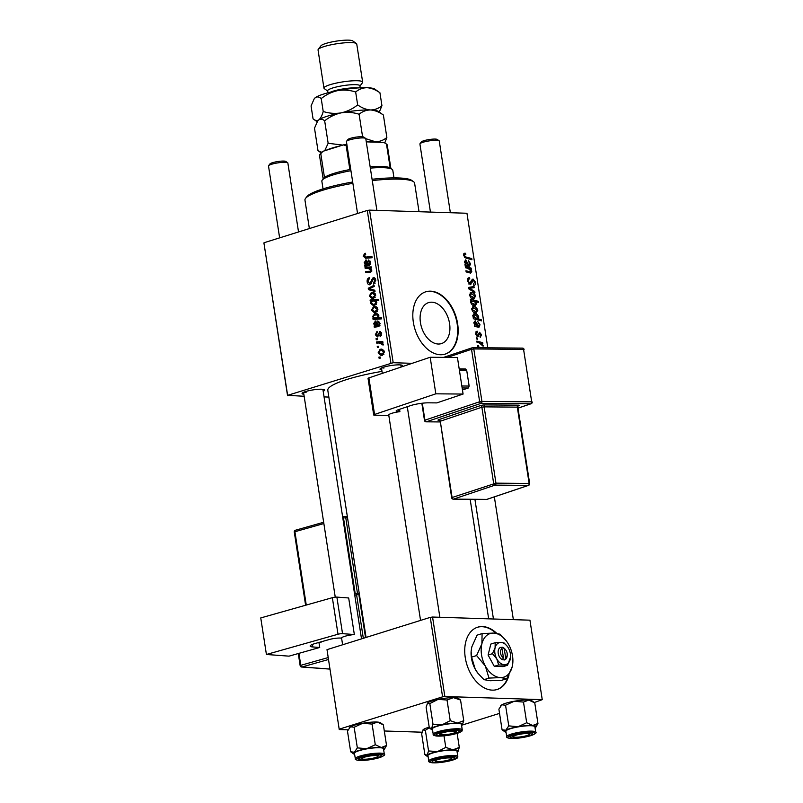 <?xml version="1.0" encoding="UTF-8"?>
<svg xmlns="http://www.w3.org/2000/svg" width="803" height="803" viewBox="0 0 803 803"><rect width="100%" height="100%" fill="white"/><g stroke="black" fill="none" stroke-linecap="round" stroke-linejoin="round"><path stroke-width="1.2" d="M496.746 633.336A32.632 21.45 72.6 0 0 482.483 626.561A32.632 21.45 72.6 0 0 477.665 627.203A32.632 21.45 72.6 0 0 465.961 661.21A32.632 21.45 72.6 0 0 492.329 690.138A32.632 21.45 72.6 0 0 497.147 689.496A32.632 21.45 72.6 0 0 509.042 674.811M496.906 689.566A32.632 21.45 72.6 0 0 508.169 676.447M496.023 633.246A32.632 21.45 72.6 0 0 482.011 626.701A32.632 21.45 72.6 0 0 477.434 627.273M431.773 302.189A21.47 14.113 -107.4 0 1 449.118 321.22A21.47 14.113 -107.4 0 1 441.419 343.604A21.47 14.113 -107.4 0 1 438.247 344.025A21.47 14.113 -107.4 0 1 420.902 324.984A21.47 14.113 -107.4 0 1 428.601 302.611A21.47 14.113 -107.4 0 1 431.773 302.189M440.405 354.745A32.632 21.45 72.6 0 0 445.223 354.103A32.632 21.45 72.6 0 0 456.927 320.096A32.632 21.45 72.6 0 0 430.559 291.168A32.632 21.45 72.6 0 0 425.741 291.81A32.632 21.45 72.6 0 0 414.047 325.817A32.632 21.45 72.6 0 0 440.405 354.745M444.982 354.173A32.632 21.45 72.6 0 0 456.415 320.066A32.632 21.45 72.6 0 0 430.097 291.318A32.632 21.45 72.6 0 0 425.51 291.89M303.845 394.273A11.423 1.917 -8.8 0 1 302.199 393.189A11.423 1.917 -8.8 0 1 309.978 390.449A11.423 1.917 -8.8 0 1 321.581 389.224A11.423 1.917 -8.8 0 1 324.442 389.746A11.423 1.917 -8.8 0 1 323.197 391.272M381.766 369.912A11.423 1.917 -8.8 0 1 380.12 368.828A11.423 1.917 -8.8 0 1 387.899 366.088A11.423 1.917 -8.8 0 1 399.513 364.863A11.423 1.917 -8.8 0 1 402.363 365.385A11.423 1.917 -8.8 0 1 401.119 366.911M366.058 637.452L327.795 390.288A62.002 10.429 -8.8 0 1 381.997 371.377M390.91 363.046L367.282 210.456L369.571 210.125L393.189 362.715L287.635 395.337L304.156 396.27M324.071 396.913L328.849 397.073M287.564 395.738L263.946 243.148L287.635 395.337M380.492 331.629L379.558 331.599L381.636 333.496L380.231 336.698L379.939 335.574L380.883 333.677L379.869 332.713L377.5 336.939L375.342 334.751L377.049 331.328L377.34 332.452L376.095 334.57L377.249 335.805L380.03 331.529M378.544 335.895L377.008 335.845L378.564 335.845M381.445 332.733L379.869 332.713M376.075 321.08L375.031 321.049L377.41 323.539L377.932 325.436L378.665 325.376L379.327 323.629L377.862 322.133L377.791 320.939L380.09 323.499L378.916 326.53L374.288 327.222L374.108 326.028L374.83 325.687L373.626 323.649L375.573 320.969M377.932 325.436L379.96 325.416M375.784 312.628L374.439 312.829L371.538 310.179L373.495 306.686L374.941 306.465L377.872 309.155L375.784 312.628M365.907 258.245L363.187 256.237L364.652 253.397L365.415 253.266L365.696 254.39L364.16 256.006L365.937 257.05L371.96 256.558L372.14 257.733L365.395 258.255M370.364 257.191L365.345 257.07L372.04 257.06M371.357 300.974L370.233 301.045L370.083 300.021L378.584 299.338L378.765 300.503L375.794 300.724L376.818 302.4L374.75 305.381L373.345 305.582L370.474 303.283L371.357 300.974L372.602 301.005M375.021 291.469L368.477 289.662L368.256 288.247L374.057 285.266L374.238 286.43L369.31 288.829L374.82 290.224L375.021 291.469M370.123 284.704C368.557 284.985 367.573 284.071 367.172 281.973C366.901 279.605 367.654 278.169 369.42 277.657L369.701 278.782L368.537 279.454L368.145 281.753L369.872 283.579L373.064 277.728C374.499 277.436 375.382 278.25 375.724 280.157L373.666 284.202L373.405 283.078L374.76 280.418L373.295 278.872L372.08 281.793L369.46 284.804M371.478 283.69L369.521 283.63L371.518 283.63M374.318 277.768L373.726 277.627M375.362 278.882L373.295 278.872M380.311 358.158L379.096 358.258L378.916 357.104L380.13 356.974L380.311 358.158M367.282 210.456L264.016 242.747M373.596 298.465L372.251 298.666L369.35 296.016L371.297 292.523L372.743 292.302L375.674 294.992L373.596 298.465M366.63 260.102L365.586 260.072L367.975 262.561L368.487 264.458L369.219 264.388L369.882 262.651L368.426 261.156L368.356 259.961L370.645 262.521L369.48 265.552L364.853 266.245L364.662 265.05L365.395 264.699L364.181 262.671L366.128 259.991M368.487 264.458L370.524 264.438M368.075 268.302L365.204 268.533L365.024 267.369L371.207 266.867L371.387 268.041L370.354 268.122L371.839 270.179L370.645 272.337L365.857 272.729L365.676 271.555L370.444 271.173L371.026 270.049L368.075 268.302L370.655 268.343M373.104 319.544L372.923 318.379L373.786 318.319L372.542 316.643L374.64 313.752L376.045 313.541L378.896 315.77L378.183 317.898L381.425 317.687L381.606 318.861L373.104 319.544M382.389 355.257L381.034 355.458L378.143 352.808L380.09 349.315L381.535 349.094L384.466 351.784L382.389 355.257M378.655 347.468L377.44 347.569L377.259 346.404L378.474 346.284L378.655 347.468M379.227 342.951L376.748 343.112L376.567 341.937L382.75 341.436L382.931 342.61L381.656 342.7L383.282 344.156L383.192 345.009L379.227 342.951L382.348 343.001M377.45 339.659L376.236 339.759L376.055 338.605L377.259 338.485L377.45 339.659M476.5 338.946L476.32 337.792L477.464 338.063L477.644 339.247L476.5 338.946M477.705 346.745L477.524 345.591L478.668 345.872L478.849 347.057L477.705 346.745M477.484 332.362L476.33 333.978L477.434 335.524L479.582 332.291L481.559 334.761L480.254 337.34L479.973 336.186L480.846 334.69L479.883 333.446L477.675 336.688L475.617 333.897L477.203 331.207L477.484 332.362L475.557 332.864M476.36 335.865L477.885 335.303M479.883 333.446L478.307 333.897M477.193 336.577L478.608 336.136L477.675 336.688M473.188 317.556L474.001 317.787L472.816 315.79L474.774 313.732C476.55 313.682 477.895 314.776 478.809 317.034L478.156 318.831L481.228 319.694L481.409 320.859L473.368 318.731L473.188 317.556M473.85 313.832L473.228 314.214M473.368 284.272L474.613 282.134L473.208 280.177L470.267 284.684L467.446 281.12C467.175 278.792 467.868 277.667 469.534 277.758L469.805 278.922L468.711 279.173L468.36 281.221L470.006 283.529L471.491 280.277L472.987 279.022L475.517 282.204C475.747 284.212 475.165 285.266 473.78 285.376L473.379 284.332M468.591 277.868L467.928 278.26M469.554 278.902L467.376 279.595M468.721 283.931L470.638 283.248M474.312 285.306L473.78 285.376M473.208 280.177L471.291 280.99M470.859 284.613L470.267 284.684M469.625 295.163L471.441 292.483C473.389 292.443 474.774 293.697 475.597 296.257L473.66 298.887C471.783 298.897 470.438 297.652 469.625 295.163M470.739 292.573L470.207 292.874M474.453 298.786L473.66 298.887M465.469 267.72L465.288 266.546L471.14 268.102L471.321 269.276L470.337 269.015L471.752 271.454L470.648 273.11L466.121 271.916L465.941 270.741L470.448 271.936L470.99 271.063L468.189 268.443L465.469 267.72M468.44 272.558L470.99 271.063M465.128 254.32L464.375 255.484L466.071 257.05L471.762 258.566L471.943 259.74L466.051 258.175L463.461 255.384L464.817 253.166L465.539 253.286L465.82 254.451L463.411 254.802M393.189 362.715L412.16 363.327M487.782 347.809L466.955 213.257L369.571 210.125M467.326 265.703L469.233 265.1L469.845 263.665L468.37 260.614L470.568 263.786L469.484 266.285L465.118 265.432L464.927 264.237L465.62 264.137L464.455 261.818L465.76 259.811L468.54 264.92L469.444 265.08L467.386 265.723M470.508 300.232L470.347 299.208L478.387 301.336L478.568 302.51L475.757 301.747L476.741 303.675L474.814 305.823C473.017 305.863 471.662 304.738 470.749 302.44L471.562 300.523L470.508 300.232M475.697 305.722L474.814 305.823M468.741 288.849L468.52 287.434L473.981 286.5L474.161 287.665L469.524 288.327L474.754 291.459L474.944 292.704L468.741 288.849M471.813 309.326L473.629 306.646C475.577 306.605 476.962 307.86 477.785 310.42L475.848 313.05C473.971 313.05 472.626 311.815 471.813 309.326M472.927 306.736L472.395 307.037M476.651 312.949L475.848 313.05M476.761 326.68L478.678 326.078L479.291 324.643L477.815 321.591L480.003 324.763L478.929 327.273L474.553 326.409L474.372 325.215L475.055 325.125L473.9 322.796L475.205 320.788L477.986 325.898L478.879 326.058L476.821 326.701M477.012 342.289L476.831 341.124L482.683 342.67L482.864 343.845L481.649 343.513L483.125 346.203L479.361 342.951L477.012 342.289M444.862 696.512L442.583 696.843L430.278 617.366L432.556 617.035L444.862 696.512L542.246 699.654L534.316 702.515M499.536 713.385L462.026 725.119M430.278 617.366L327.002 649.657L339.237 729.536L348.07 729.827M384.306 730.991L422.047 732.206M339.237 729.536L327.002 649.657M442.583 696.843L339.308 729.134M542.246 699.654L529.94 620.177L432.556 617.035M303.976 392.125A9.787 1.646 171.2 0 0 306.084 392.406M381.907 367.764A9.787 1.646 171.2 0 0 384.005 368.045M463.542 253.909L465.539 253.286M463.532 255.755L464.375 255.484M469.815 259.178L471.762 258.566M464.947 264.348L465.62 264.137M466.704 265.492L468.54 264.92M469.885 263.996L470.568 263.786M464.596 262.4L465.218 262.2L467.808 264.699L465.941 260.965L464.415 261.387M465.81 265.321L467.808 264.699M465.941 260.965L465.218 262.2M469.082 268.744L471.14 268.102M469.835 269.166L470.337 269.015M470.909 271.715L471.752 271.454M476.46 301.938L478.387 301.336M475.165 301.928L475.757 301.747M475.948 303.925L476.741 303.675M472.806 305.23L475.978 303.273L474.021 301.266L470.779 301.456M470.769 302.57L475.276 304.588L472.957 305.311M472.696 300.964L471.431 302.36M474.904 296.478L475.597 296.257M471.692 298.284L473.479 297.732L474.884 296.187L471.702 293.647L469.584 294.179M469.665 295.404L474.131 297.652L471.833 298.365M471.702 293.647L470.327 295.193M468.621 288.076L473.981 286.5M468.701 288.588L469.524 288.327M473.549 291.83L474.754 291.459M467.517 281.492L468.36 281.221M474.653 282.475L475.517 282.204M477.102 310.641L477.785 310.42M473.89 312.447L475.677 311.885L477.072 310.349L473.9 307.81L471.783 308.342M471.853 309.567L476.32 311.815L474.031 312.528M473.9 307.81L472.515 309.356M473.258 318.018L474.001 317.787M478.136 317.245L478.809 317.034M476.129 319.464L478.156 318.831M479.281 320.297L481.228 319.694M474.744 319.092L476.882 318.43L478.116 317.085L475.125 314.896L473.79 315.288L474.483 317.556L477.424 318.359L474.924 319.142M473.931 317.727L474.483 317.556M472.977 316.382L473.579 316.191M472.786 315.599L474.894 314.886M474.392 325.325L475.055 325.125M476.149 326.47L477.986 325.898M479.331 324.984L480.003 324.763M474.031 323.378L474.653 323.187L477.243 325.677L475.386 321.943L473.86 322.374M475.246 326.309L477.243 325.677M475.386 321.943L474.653 323.187M476.038 331.569L477.203 331.207M475.667 334.189L476.33 333.978M480.877 334.981L481.559 334.761M477.624 346.203L478.668 345.872M480.505 343.343L482.683 342.67M481.127 343.674L481.649 343.513M482.212 345.742L483.205 345.431M476.41 338.394L477.464 338.063M380.15 357.144L378.916 357.104M368.196 282.004L367.172 281.973M371.759 283.088L370.544 283.047M372.592 279.635L371.478 279.605M375.182 283.138L373.405 283.078M375.222 283.078L373.596 283.027M375.764 280.458L374.76 280.418M374.84 290.335L368.477 289.662M370.454 288.317L368.256 288.247M370.153 296.046L369.35 296.016M374.037 292.613L371.297 292.523M374.921 295.173L372.743 293.486L371.568 293.647L370.093 295.795L372.371 297.461L375.704 295.203M375.172 297.371L373.425 297.311M374.62 300.874L374.509 300.161L370.083 300.021M374.509 300.161L378.665 299.83M371.307 303.313L370.474 303.283M373.957 300.854L376.015 300.924L372.562 301.025L371.207 302.962L373.375 304.387L374.559 304.227L376.015 302.259L373.957 300.854M376.798 302.289L376.015 302.259M376.386 304.287L374.559 304.227M365.455 253.417L364.652 253.397M368.507 258.034L367.824 257.151M364.221 256.267L363.187 256.237M369.159 265.632L364.662 265.05M369.089 265.191L365.395 264.699M364.974 262.691L364.181 262.671M370.675 262.671L369.882 262.651M370.243 261.216L368.426 261.156M364.984 262.802L367.714 264.488L365.766 261.226L364.984 262.802M370.444 264.619L367.051 264.508L370.464 264.578M367.603 261.236L365.766 261.226M369.571 268.312L369.45 267.509L365.024 267.369M369.45 267.509L371.287 267.359M370.213 272.418L370.103 271.695L365.676 271.555M370.103 271.695L371.608 271.595M371.779 271.213L370.444 271.173M371.809 270.069L371.026 270.049M372.341 310.209L371.538 310.179M376.226 306.766L373.495 306.686M377.109 309.336L374.931 307.639L373.766 307.81L372.291 309.958L374.559 311.614L377.892 309.366M377.37 311.534L375.613 311.474M377.45 319.192L377.35 318.52L372.923 318.379M377.35 318.52L373.786 318.319M373.335 316.663L372.542 316.643M377.571 314.776L378.113 314.314M377.37 313.832L374.64 313.752M378.926 316.101L376.135 314.736L373.576 315.76L373.345 316.784L374.288 317.898L378.183 317.898M381.254 318.088L376.828 317.938L378.153 316.071M375.402 318.149L376.828 317.938M378.604 326.61L374.108 326.028M378.534 326.179L374.83 325.687M374.419 323.679L373.626 323.649M380.11 323.649L379.327 323.629M379.689 322.194L377.862 322.133M374.429 323.78L377.149 325.466L375.212 322.204L374.429 323.78M379.889 325.596L376.497 325.486L379.899 325.556M377.049 322.214L375.212 322.204M378.705 335.433L377.731 335.403M381.425 335.614L379.939 335.574M381.666 333.697L380.883 333.677M376.135 334.781L375.342 334.751M378.946 352.828L378.143 352.808M382.82 349.395L380.09 349.315M383.714 351.965L381.535 350.269L380.361 350.439L378.886 352.587L381.154 354.243L384.496 351.985M383.964 354.163L382.208 354.103M378.494 346.444L377.259 346.404M381.134 342.961L380.993 342.078L376.567 341.937M380.993 342.078L382.83 341.927M383.222 344.868L382.188 344.838M383.292 344.226L382.288 344.196M377.29 338.645L376.055 338.605M352.878 183.315A55.477 9.335 171.2 0 0 305.521 198.431L306.876 196.645A53.851 9.054 -8.8 0 1 352.678 182M372.07 179.27A53.851 9.054 -8.8 0 1 398.268 177.945A53.851 9.054 -8.8 0 1 411.738 180.414L413.565 181.709A55.477 9.335 171.2 0 0 399.693 179.169A55.477 9.335 171.2 0 0 372.271 180.575M305.521 198.431A55.477 9.335 171.2 0 0 304.959 200.128L309.366 228.564M419.036 211.721L414.609 183.154A55.477 9.335 171.2 0 0 413.565 181.709M432.546 729.917A15.879 2.67 171.2 0 1 431.512 729.505A15.879 2.67 171.2 0 1 431.532 728.421A15.879 2.67 -8.8 0 1 435.186 726.625A15.879 2.67 -8.8 0 1 441.991 724.838L433.008 724.226L431.532 728.421L429.314 727.839L426.122 707.192L427.597 702.986L429.816 703.579L433.008 724.226M439.462 732.988A11.423 1.917 -8.8 0 1 450.854 730.7A11.423 1.917 -8.8 0 1 458.965 730.971A11.423 1.917 -8.8 0 1 456.315 733.049A11.423 1.917 -8.8 0 1 443.105 735.498A11.423 1.917 -8.8 0 1 436.722 734.414A11.423 1.917 -8.8 0 1 439.462 732.988M436.069 726.625A14.685 2.469 171.2 0 0 432.395 728.913L433.229 734.313A14.685 2.469 -8.8 0 1 436.912 732.035A14.685 2.469 -8.8 0 1 452.741 728.973A14.685 2.469 -8.8 0 1 462.257 729.817L461.414 724.416A14.685 2.469 171.2 0 0 451.898 723.563A14.685 2.469 171.2 0 0 436.069 726.625M427.417 703.197A15.879 2.67 -8.8 0 1 427.427 703.177L427.597 702.986A15.879 2.67 -8.8 0 1 438.047 699.403L447.03 700.015L450.222 720.662L441.991 724.838A15.879 2.67 -8.8 0 1 457.359 723.071L450.222 720.662M429.966 728.411L429.314 727.839M429.816 703.579L438.047 699.403A15.879 2.67 -8.8 0 1 453.424 697.646L460.561 700.055L463.753 720.703L457.359 723.071A15.879 2.67 -8.8 0 1 462.438 724.718A15.879 2.67 -8.8 0 1 462.277 724.898L463.753 720.703M447.03 700.015L453.424 697.646A15.879 2.67 -8.8 0 1 458.362 698.389L460.561 700.055M462.277 724.898A15.879 2.67 -8.8 0 1 461.574 725.42M504.987 731.874A15.879 2.67 171.2 0 1 505.79 730.228A15.879 2.67 -8.8 0 1 510.638 728.381A15.879 2.67 -8.8 0 1 518.096 726.705L508.761 725.882L505.79 730.228L502.076 729.786L504.987 731.874A15.879 2.67 171.2 0 0 506.031 732.286M514.362 734.916A11.423 1.917 -8.8 0 1 532.439 733.34A11.423 1.917 -8.8 0 1 528.384 735.859A11.423 1.917 -8.8 0 1 515.727 737.917A11.423 1.917 -8.8 0 1 510.196 736.783A11.423 1.917 -8.8 0 1 514.362 734.916M511.37 728.431A14.685 2.469 171.2 0 0 505.87 731.282L506.713 736.682A14.685 2.469 -8.8 0 1 512.204 733.832A14.685 2.469 -8.8 0 1 527.37 731.252A14.685 2.469 -8.8 0 1 535.731 732.185L534.898 726.785A14.685 2.469 171.2 0 0 526.537 725.842A14.685 2.469 171.2 0 0 511.37 728.431M502.076 729.786L498.884 709.149L501.855 704.803L505.559 705.235L508.761 725.882M505.559 705.235L514.161 701.27L523.496 702.083L526.698 722.73L518.096 726.705A15.879 2.67 -8.8 0 1 532.69 725.5L526.698 722.73M523.496 702.083L528.755 700.075L534.758 702.846L537.95 723.483L532.69 725.5A15.879 2.67 -8.8 0 1 535.922 727.086A15.879 2.67 -8.8 0 1 535.049 727.789M500.55 706.018L500.911 705.546A15.879 2.67 -8.8 0 1 501.855 704.803A15.879 2.67 -8.8 0 1 514.161 701.27A15.879 2.67 -8.8 0 1 528.755 700.075A15.879 2.67 -8.8 0 1 531.847 700.758L534.758 702.846M535.922 727.086L537.95 723.483M350.67 751.789L347.478 731.142L350.449 726.795A15.879 2.67 -8.8 0 1 355.287 724.938A15.879 2.67 -8.8 0 1 362.755 723.262L372.09 724.085L375.282 744.732L366.69 748.697L357.345 747.884L354.384 752.23L350.67 751.789L353.581 753.876A15.879 2.67 -8.8 0 1 354.384 752.23A15.879 2.67 -8.8 0 1 366.69 748.697A15.879 2.67 -8.8 0 1 381.284 747.503L375.282 744.732M349.144 728.02L349.506 727.538A15.879 2.67 -8.8 0 1 350.449 726.795L354.153 727.237L362.755 723.262A15.879 2.67 -8.8 0 1 377.35 722.068L383.352 724.838L386.544 745.485L381.284 747.503A15.879 2.67 171.2 0 1 384.517 749.079L386.544 745.485M376.978 757.851A11.423 1.917 -8.8 0 1 364.321 759.919A11.423 1.917 -8.8 0 1 358.79 758.785A11.423 1.917 -8.8 0 1 362.956 756.918A11.423 1.917 -8.8 0 1 381.034 755.342A11.423 1.917 -8.8 0 1 376.978 757.851M384.326 754.188L383.493 748.777A14.685 2.469 171.2 0 0 375.131 747.834A14.685 2.469 171.2 0 0 359.965 750.424A14.685 2.469 171.2 0 0 354.464 753.274L355.307 758.674A14.685 2.469 -8.8 0 1 360.798 755.824A14.685 2.469 -8.8 0 1 375.965 753.244A14.685 2.469 -8.8 0 1 384.326 754.188C385.55 754.87 383.603 756.115 378.504 757.932C371.247 759.829 364.682 760.662 358.831 760.431C356.03 759.989 354.846 759.397 355.307 758.674M354.153 727.237L357.345 747.884M372.09 724.085L377.35 722.068A15.879 2.67 -8.8 0 1 380.441 722.75L383.352 724.838M354.625 754.278A15.879 2.67 -8.8 0 1 353.581 753.876M383.643 749.781A15.879 2.67 171.2 0 0 384.517 749.079M423.151 729.726A15.879 2.67 -8.8 0 0 422.99 729.907L422.96 729.937A15.879 2.67 -8.8 0 1 422.99 729.907L425.369 730.308L428.561 750.956L427.086 755.151L424.867 754.569L421.675 733.922L423.151 729.726A15.879 2.67 -8.8 0 1 426.805 727.919A15.879 2.67 -8.8 0 1 429.214 727.187M425.369 730.308L429.294 727.709M457.128 733.36L459.306 747.432L457.83 751.638A15.879 2.67 -8.8 0 1 457.128 752.15M451.868 759.779A11.423 1.917 -8.8 0 1 438.669 762.238A11.423 1.917 -8.8 0 1 432.275 761.154A11.423 1.917 -8.8 0 1 435.025 759.728A11.423 1.917 -8.8 0 1 446.408 757.43A11.423 1.917 -8.8 0 1 454.518 757.711A11.423 1.917 -8.8 0 1 451.868 759.779M457.81 756.556L456.977 751.146A14.685 2.469 171.2 0 0 447.452 750.293A14.685 2.469 171.2 0 0 431.633 753.355A14.685 2.469 171.2 0 0 427.949 755.643L428.782 761.043A14.685 2.469 -8.8 0 1 432.466 758.765A14.685 2.469 -8.8 0 1 448.295 755.703A14.685 2.469 -8.8 0 1 457.81 756.556C457.068 757.61 459.557 757.289 453.725 759.758C446.297 761.987 439.161 763.001 432.315 762.8C429.505 762.358 428.33 761.766 428.782 761.043M425.52 755.141L424.867 754.569M443.999 735.859L445.785 747.392L437.545 751.568L428.561 750.956M459.306 747.432L452.912 749.811L445.785 747.392M428.099 756.647A15.879 2.67 -8.8 0 1 427.066 756.245A15.879 2.67 -8.8 0 1 427.086 755.151A15.879 2.67 -8.8 0 1 437.545 751.568A15.879 2.67 -8.8 0 1 452.912 749.811A15.879 2.67 171.2 0 1 457.991 751.447L458.021 751.417M453.755 731.182A8.16 1.375 171.2 0 0 444.189 732.346A8.16 1.375 171.2 0 0 439.984 734.484A8.16 1.375 171.2 0 0 442.021 734.855A8.16 1.375 171.2 0 0 450.312 733.982A8.16 1.375 171.2 0 0 455.873 732.025A8.16 1.375 171.2 0 0 453.755 731.182M346.525 141.328L347.88 139.541A8.16 1.375 -8.8 0 1 353.43 137.584A8.16 1.375 -8.8 0 1 361.721 136.711A8.16 1.375 -8.8 0 1 363.769 137.082L365.596 138.377A9.787 1.646 171.2 0 0 363.147 137.925A9.787 1.646 171.2 0 0 353.2 138.979A9.787 1.646 171.2 0 0 346.525 141.328A9.787 1.646 171.2 0 0 346.434 141.629L357.556 213.498M376.888 210.356L365.777 138.628A9.787 1.646 171.2 0 0 365.596 138.377M268.603 165.689L269.949 163.902A8.16 1.375 -8.8 0 1 275.509 161.945A8.16 1.375 -8.8 0 1 283.8 161.072A8.16 1.375 -8.8 0 1 285.838 161.443L287.665 162.738A9.787 1.646 171.2 0 0 285.226 162.296A9.787 1.646 171.2 0 0 275.268 163.34A9.787 1.646 171.2 0 0 268.603 165.689A9.787 1.646 171.2 0 0 268.503 165.99L279.635 237.859M375.834 755.553A8.16 1.375 171.2 0 0 366.258 756.707A8.16 1.375 171.2 0 0 362.053 758.845A8.16 1.375 171.2 0 0 364.1 759.216A8.16 1.375 171.2 0 0 372.391 758.343A8.16 1.375 171.2 0 0 377.942 756.386A8.16 1.375 171.2 0 0 375.834 755.553M298.525 231.947L287.855 162.999A9.787 1.646 171.2 0 0 287.665 162.738M420.009 143.697L421.364 141.91A8.16 1.375 -8.8 0 1 426.915 139.953A8.16 1.375 -8.8 0 1 435.206 139.07A8.16 1.375 -8.8 0 1 437.244 139.451L439.08 140.746A9.787 1.646 171.2 0 0 436.631 140.294A9.787 1.646 171.2 0 0 426.674 141.348A9.787 1.646 171.2 0 0 420.009 143.697A9.787 1.646 171.2 0 0 419.909 143.998L430.448 212.082M450.363 212.725L439.261 140.997A9.787 1.646 171.2 0 0 439.08 140.746M515.506 737.224A8.16 1.375 171.2 0 0 523.797 736.351A8.16 1.375 171.2 0 0 529.348 734.394A8.16 1.375 171.2 0 0 527.24 733.551A8.16 1.375 171.2 0 0 517.664 734.715A8.16 1.375 171.2 0 0 513.458 736.853A8.16 1.375 171.2 0 0 515.506 737.224M437.575 761.585A8.16 1.375 171.2 0 0 445.866 760.712A8.16 1.375 171.2 0 0 451.427 758.755A8.16 1.375 171.2 0 0 449.309 757.922A8.16 1.375 171.2 0 0 439.743 759.076A8.16 1.375 171.2 0 0 435.537 761.214A8.16 1.375 171.2 0 0 437.575 761.585M350.931 170.698A35.894 6.043 171.2 0 0 332.984 174.964A35.894 6.043 171.2 0 0 322.214 180.143A35.894 6.043 171.2 0 0 321.852 181.237L323.037 188.876M322.214 180.143L323.569 178.356A34.268 5.762 -8.8 0 1 324.472 177.483A34.268 5.762 -8.8 0 1 333.837 173.408A34.268 5.762 -8.8 0 1 349.857 169.553A34.268 5.762 -8.8 0 1 350.73 169.383M370.143 166.813A34.268 5.762 -8.8 0 1 390.178 167.937A34.268 5.762 -8.8 0 1 390.298 168.018L392.125 169.323A35.894 6.043 171.2 0 0 370.344 168.108M393.982 177.895L392.797 170.256A35.894 6.043 171.2 0 0 392.125 169.323M349.857 169.553L346.163 145.704L343.453 144.891A32.632 5.491 -8.8 0 1 346.836 144.229M322.997 151.285L320.778 153.644A34.268 5.762 171.2 0 0 319.875 154.507L321.22 152.721A32.632 5.491 -8.8 0 1 322.997 151.285L343.453 144.891M324.472 177.483L320.778 153.644M390.178 167.937L386.484 144.098L383.914 142.432A32.632 5.491 -8.8 0 1 384.778 142.884L386.855 137.474C383.503 140.284 379.699 141.709 375.443 141.76L365.787 138.678M366.278 141.87L383.914 142.432M319.875 154.507A34.268 5.762 171.2 0 0 319.524 155.561L323.147 178.908M390.87 168.429L387.257 145.072A34.268 5.762 171.2 0 0 386.604 144.179A34.268 5.762 171.2 0 0 386.484 144.098M347.037 145.544A34.268 5.762 171.2 0 0 346.163 145.704M327.975 92.797L327.664 90.819A16.321 2.74 -8.8 0 1 337.641 86.684A16.321 2.74 -8.8 0 1 355.528 84.656A16.321 2.74 -8.8 0 1 359.915 85.831L360.226 87.808M327.704 91.06L324.322 88.651A19.583 3.292 -8.8 0 1 323.95 88.139A19.583 3.292 -8.8 0 1 335.925 83.171A19.583 3.292 -8.8 0 1 357.385 80.742A19.583 3.292 -8.8 0 1 362.655 82.147A19.583 3.292 -8.8 0 1 362.454 82.749L359.955 86.062M318.239 49.395L320.939 45.811A16.321 2.74 -8.8 0 1 332.051 41.897A16.321 2.74 -8.8 0 1 348.643 40.15A16.321 2.74 -8.8 0 1 352.718 40.893L356.371 43.492A19.583 3.292 171.2 0 0 351.483 42.599A19.583 3.292 171.2 0 0 331.579 44.697A19.583 3.292 171.2 0 0 318.239 49.395A19.583 3.292 171.2 0 0 318.048 49.997L323.95 88.139M321.601 152.299L317.988 150.633L314.505 128.189L317.627 121.092L318.861 119.838C320.678 118.724 322.615 119.055 324.663 120.831L328.146 143.275L324.723 150.743M324.663 120.831C329.571 116.887 335.072 114.227 341.165 112.862C347.237 111.888 353.22 112.35 359.102 114.247L362.575 136.691M342.781 145.102L328.146 143.275M359.102 114.247C362.464 111.436 366.268 110.011 370.524 109.961C374.83 110.292 379.126 111.978 383.382 115.03L386.855 137.474M383.382 115.03L378.273 111.386A31.006 5.22 -8.8 0 0 370.524 109.961C366.208 109.64 361.922 107.953 357.656 104.902C352.748 108.847 347.247 111.497 341.165 112.862A31.006 5.22 -8.8 0 1 370.524 109.961C374.78 109.911 378.594 108.485 381.937 105.685L379.287 112.099M317.807 120.862A31.006 5.22 -8.8 0 1 317.898 120.731A31.006 5.22 -8.8 0 1 318.861 119.838A31.006 5.22 -8.8 0 1 341.165 112.862C335.092 113.845 329.11 113.384 323.218 111.487C322.093 115.552 320.638 118.332 318.861 119.838C317.055 120.952 315.117 120.621 313.06 118.844L317.155 121.775M367.533 141.91A31.006 5.22 171.2 0 1 375.443 141.76A31.006 5.22 -8.8 0 1 381.003 142.342M326.088 150.322A31.006 5.22 -8.8 0 1 340.362 145.855M314.364 98.608A31.006 5.22 -8.8 0 1 314.455 98.478A31.006 5.22 -8.8 0 1 315.418 97.585A31.006 5.22 -8.8 0 1 337.722 90.609A31.006 5.22 -8.8 0 1 367.071 87.708A31.006 5.22 -8.8 0 1 374.83 89.133L379.939 92.777L381.937 105.685M313.06 118.844L311.062 105.936L314.184 98.839L315.418 97.585C317.235 96.47 319.162 96.802 321.22 98.578C326.128 94.634 331.629 91.974 337.722 90.609C343.794 89.635 349.777 90.097 355.659 91.994C359.001 89.193 362.815 87.758 367.071 87.708C371.387 88.039 375.674 89.725 379.939 92.777M355.659 91.994L357.656 104.902M321.22 98.578L323.218 111.487M362.655 82.147L356.743 44.004A19.583 3.292 171.2 0 0 356.371 43.492M312.437 644.407L312.829 646.967L319.714 647.469L318.942 642.44M319.714 647.469L289.03 656.151L266.415 654.485L338.013 634.24L332.352 597.683L260.754 617.929L266.415 654.485M332.352 597.683A3.262 0.552 -8.8 0 1 336.879 597.101L348.683 597.974L354.344 634.531L353.38 634.641A9.787 1.646 -8.8 0 0 341.596 637.973L340.572 638.074A8.16 1.375 -8.8 0 0 329.26 639.519L315.198 643.494A13.049 2.198 -8.8 0 0 310.159 646.074A13.049 2.198 -8.8 0 0 312.829 646.967M336.879 597.101L342.54 633.667L354.344 634.531M342.54 633.667A3.262 0.552 171.2 0 0 338.013 634.24M321.421 641.738L318.982 642.761M321.21 642.129L320.277 642.059M457.429 357.496L463.09 394.052L435.828 393.821L430.177 357.265L457.429 357.496M388.833 415.191A9.787 1.646 -8.8 0 1 388.752 415.021A9.787 1.646 -8.8 0 1 398.92 411.788L399.904 411.648L398.72 411.638A8.16 1.375 -8.8 0 1 396.13 411.046A8.16 1.375 -8.8 0 1 398.258 409.751L410.303 405.696A13.049 2.198 -8.8 0 1 428.531 402.825L436.832 402.895L463.09 394.052M374.559 414.458A3.262 0.552 171.2 0 0 373.706 414.98L368.045 378.414A3.262 0.552 -8.8 0 1 368.898 377.892L374.559 414.458L435.828 393.821M373.706 414.98A3.262 0.552 171.2 0 0 374.74 415.211L388.803 415.332M368.898 377.892L430.177 357.265M399.904 411.648L399.543 409.319M459.196 368.888L465.349 368.938L466.684 370.163L469.153 386.052L468.3 388.01L462.458 389.977M466.684 370.163L459.386 370.093M461.845 385.992L469.153 386.052M468.3 388.01L462.147 387.959M505.639 657.737L504.244 648.754L502.778 647.258L500.6 647.389A6.524 4.286 72.6 0 0 498.231 653.431A6.524 4.286 72.6 0 0 502.507 659.695L504.756 659.976L505.639 657.737A4.898 3.222 72.6 0 0 507.225 654.656A4.898 3.222 72.6 0 0 505.8 650.089A4.898 3.222 72.6 0 0 504.244 648.754M504.716 659.765A6.524 4.286 72.6 0 0 507.185 655.509L507.225 654.656M505.8 650.089L505.278 649.416A6.524 4.286 72.6 0 0 502.819 647.459M495.19 642.701L495.09 647.8L492.45 653.682L488.083 655.047L494.277 666.319L503.22 666.61L507.586 665.245L510.578 656.954A11.423 7.508 72.6 0 0 508.51 648.232A11.423 7.508 72.6 0 0 507.245 646.295A11.423 7.508 72.6 0 0 500.942 642.45L495.19 642.701L490.834 644.066L488.083 655.047M492.45 653.682L496.816 658.922L498.643 664.954L494.277 666.319M498.643 664.954L507.586 665.245M507.245 646.295L504.143 642.992L500.942 642.45A11.423 7.508 72.6 0 0 495.09 647.8A11.423 7.508 72.6 0 0 496.816 658.922A11.423 7.508 72.6 0 0 504.384 664.703A11.423 7.508 72.6 0 0 510.226 659.353A11.423 7.508 72.6 0 0 510.578 656.954M508.721 644.648A22.845 15.016 72.6 0 0 506.201 640.774A22.845 15.016 72.6 0 0 493.584 633.085A22.845 15.016 72.6 0 0 481.89 643.775A22.845 15.016 72.6 0 0 485.333 666.028A22.845 15.016 72.6 0 0 500.47 677.591A22.845 15.016 72.6 0 0 512.163 666.902A22.845 15.016 72.6 0 0 512.866 662.084A22.845 15.016 72.6 0 0 508.721 644.648M471.592 657.125L471.12 651.404L471.793 646.937L477.082 635.153L482.091 633.587L481.89 643.775L476.601 655.559L471.592 657.125L475.235 669.19L477.936 673.275L483.978 679.669L488.987 678.093L500.47 677.591L506.874 678.676L501.865 680.241L490.382 680.743L483.978 679.669M476.601 655.559L485.333 666.028L488.987 678.093M506.874 678.676L512.163 666.902L512.866 662.084M506.201 640.774L499.988 634.169L493.584 633.085L482.091 633.587M477.845 673.165A22.845 15.016 -107.4 0 1 477.765 673.065A22.845 15.016 -107.4 0 1 475.235 669.19A22.845 15.016 72.6 0 1 471.1 651.745L471.12 651.404M500.6 647.389L502.036 648.683L503.421 657.667L502.507 659.695M502.036 648.683A4.898 3.222 72.6 0 0 500.51 653.1A4.898 3.222 72.6 0 0 503.421 657.667M501.062 647.79L502.778 647.258M464.616 257.512L466.071 257.05M467.366 263.163L468.039 262.952M467.747 272.368L469.655 271.775M469.875 289.552L471.03 289.19M470.789 282.967L472.084 282.556M476.801 324.141L477.474 323.93M478.096 334.791L479.09 334.49M372.201 281.211L371.096 281.18M368.085 263.143L367.272 263.113M371.729 271.354L369.601 271.294M377.53 324.121L376.717 324.091M379.016 334.148L378.123 334.118M437.776 732.988A13.711 2.309 171.2 0 0 438.87 736.12A13.711 2.309 171.2 0 0 458.001 733.059A13.711 2.309 171.2 0 0 456.907 729.927A13.711 2.309 171.2 0 0 437.776 732.988M512.956 734.825A13.711 2.309 171.2 0 0 510.748 738.439A13.711 2.309 171.2 0 0 529.779 735.949A13.711 2.309 171.2 0 0 531.987 732.346A13.711 2.309 171.2 0 0 512.956 734.825M378.374 757.952A13.711 2.309 171.2 0 0 380.582 754.338A13.711 2.309 171.2 0 0 361.551 756.817A13.711 2.309 171.2 0 0 359.342 760.431A13.711 2.309 171.2 0 0 378.374 757.952M453.554 759.789A13.711 2.309 171.2 0 0 452.47 756.657A13.711 2.309 171.2 0 0 433.339 759.718A13.711 2.309 171.2 0 0 434.423 762.85A13.711 2.309 171.2 0 0 453.554 759.789M330.364 92.194A16.321 2.74 -8.8 0 1 356.02 87.838A16.321 2.74 -8.8 0 1 357.757 87.949M328.407 659.524L302.008 666.982L329.872 669.029M359.413 594.551L358.851 594.501L365.526 637.612M298.927 653.351L300.784 665.326L328.106 657.597M363.327 638.305L356.592 594.792L354.775 595.304M323.86 523.546L294.912 531.727L306.264 605.06M355.237 593.829L343.503 517.995L342.841 518.176M347.538 517.835L345.762 517.704L357.455 593.236M347.358 516.64L344.607 516.439A1.636 1.636 0 0 0 344.045 516.5A1.636 0.944 -105.8 0 0 343.503 517.995L345.762 517.704A1.636 1.305 -85.8 0 0 344.236 516.48A1.636 0.944 -105.8 0 0 344.045 516.5L342.64 516.891M323.659 522.261L295.454 530.231A1.636 1.636 0 0 0 294.279 532.048L294.912 531.727A1.636 0.944 -105.8 0 1 295.454 530.231A1.636 0.944 -105.8 0 1 295.655 530.211M358.851 594.501A1.636 1.305 -85.8 0 0 357.325 593.276A1.636 0.944 74.2 0 0 357.134 593.297A1.636 0.944 74.2 0 0 356.592 594.792L358.851 594.501M301.647 667.022A1.636 1.305 -85.8 0 0 302.008 666.982A1.636 0.944 74.2 0 1 300.784 665.326L300.151 665.647A1.636 1.636 0 0 0 301.647 667.022L329.882 669.1M517.975 408.115L530.843 403.789L481.067 403.357L426.363 421.776L439.924 421.896M518.286 405.947A1.636 1.154 -108.6 0 1 518.357 405.947A3.262 0.552 171.2 0 0 518.176 405.184L484.992 404.903A3.262 0.552 171.2 0 0 480.435 405.615L438.85 419.618A3.262 0.552 171.2 0 0 439.03 420.381A1.636 1.124 90.5 0 1 439.05 420.37L439.07 420.381M398.418 409.691L398.72 411.638M422.298 403.216L424.928 420.18L479.642 401.751L471.522 349.305L473.8 348.944L481.92 401.4L531.696 401.821L523.576 349.375L473.8 348.944A1.636 1.124 -89.5 0 0 472.716 347.679A1.636 1.124 -89.5 0 0 472.455 347.719A1.636 1.154 -108.6 0 0 472.184 347.769L443.647 357.375M517.985 408.165L531.124 403.738A1.636 1.154 71.4 0 1 530.843 403.789A1.636 1.124 -89.5 0 0 531.696 401.821L523.576 349.375A1.636 1.124 -89.5 0 0 522.492 348.111L472.716 347.679A1.636 1.636 0 0 0 472.184 347.769A1.636 1.154 -108.6 0 0 471.522 349.305L447.442 357.405M495.953 483.155L529.137 483.446L517.323 407.141L484.139 406.86L495.953 483.155A1.636 1.124 -89.5 0 1 495.1 485.112L453.524 499.115L486.708 499.406L528.294 485.403L495.1 485.112A1.636 1.154 71.4 0 1 493.674 483.516L481.86 407.221L440.285 421.224L452.089 497.519L495.953 483.155M453.263 499.155A1.636 1.124 -89.5 0 0 453.524 499.115A1.636 1.154 71.4 0 1 452.089 497.519L451.667 497.78A1.636 1.636 0 0 0 453.263 499.155L486.447 499.446A1.636 1.636 0 0 0 486.979 499.356A1.636 1.154 71.4 0 1 486.708 499.406A1.636 1.124 90.5 0 1 486.447 499.446A1.636 1.124 90.5 0 1 486.186 499.396M528.565 485.353A1.636 1.636 0 0 0 529.659 483.557L529.137 483.446A1.636 1.124 90.5 0 1 528.294 485.403A1.636 1.154 71.4 0 0 528.565 485.353L486.979 499.356A1.636 1.154 71.4 0 0 487.23 499.225M451.667 497.78L440.285 421.224A1.636 1.154 -108.6 0 0 438.85 419.618M518.176 405.184A1.636 1.124 90.5 0 0 517.323 407.141L518.086 405.987M480.435 405.615A1.636 1.154 -108.6 0 1 481.86 407.221L484.139 406.86A1.636 1.124 -89.5 0 1 484.992 404.903M426.102 421.826A1.636 1.124 -89.5 0 0 426.363 421.776A1.636 1.154 -108.6 0 1 424.928 420.18L424.496 420.441A1.636 1.636 0 0 0 426.102 421.826L439.924 421.946M481.067 403.357A1.636 1.124 -89.5 0 0 481.92 401.4L479.642 401.751A1.636 1.154 71.4 0 0 481.067 403.357M524.088 349.486A1.636 1.636 0 0 0 522.492 348.111A1.636 1.124 -89.5 0 0 522.231 348.151M470.156 499.305L488.666 618.852M470.658 271.906L468.51 272.578M469.113 278.952L467.386 279.494M470.287 283.489L468.761 283.971M472.967 280.207L471.361 280.709M474.302 314.957L472.786 315.428M477.604 335.503L476.38 335.885M479.582 333.486L478.317 333.877M372.743 293.486L375.152 293.557M372.371 297.461L375.041 297.542M373.375 304.387L376.246 304.478M374.931 307.639L377.35 307.72M374.559 311.614L377.239 311.705M376.135 314.736L378.524 314.806M381.535 350.269L383.944 350.349M381.154 354.243L383.834 354.334M433.229 734.313C432.777 735.036 433.951 735.618 436.752 736.07C443.597 736.261 450.734 735.247 458.172 733.029C464.124 730.489 461.474 730.86 462.257 729.817M431.512 729.505L430.006 728.441M506.713 736.682C506.261 737.405 507.436 737.987 510.236 738.439C516.088 738.67 522.653 737.837 529.91 735.939C535.039 734.093 536.986 732.848 535.731 732.185M427.066 756.245L425.56 755.171M439.984 734.484L438.428 733.38M420.551 620.418L388.752 415.021M382.308 373.385L381.465 367.955M439.873 617.276L407.282 406.709M401.139 367.041L400.817 364.953M455.873 732.025L457.017 730.509M362.053 758.845L360.507 757.741M303.544 392.316L335.252 597.151M341.576 638.024L342.62 644.779M322.886 389.314L361.521 638.867M377.942 756.386L379.086 754.87M529.348 734.394L530.492 732.878M494.357 496.876L513.358 619.645M474.924 499.346L493.443 619.003M513.458 736.853L511.912 735.749M451.427 758.755L452.571 757.239M435.537 761.214L433.981 760.11M384.778 142.884L386.604 144.179M321.11 152.871L318.49 151.014M294.279 532.048L305.612 605.241M359.232 593.357L357.696 593.236A1.636 1.636 0 0 0 357.134 593.297L354.585 594.019M298.274 653.532L300.151 665.647M439.853 421.485L439.291 420.34M529.659 483.557L517.845 407.262M531.124 403.738A1.636 1.636 0 0 0 532.208 401.942M421.846 403.277L424.496 420.441"/></g></svg>
